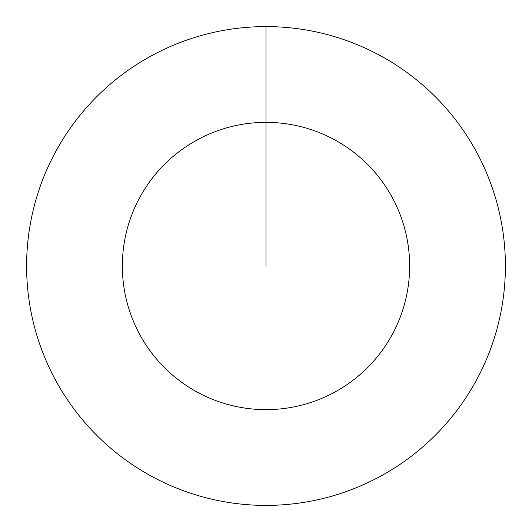 <?xml version="1.0" encoding="UTF-8"?>
<svg xmlns="http://www.w3.org/2000/svg" width="532" height="532" viewBox="0 0 532 532"><rect width="100%" height="100%" fill="white"/><g stroke="black" fill="none" stroke-linecap="round" stroke-linejoin="round"><path stroke-width="0.8" d="M266 26.6A239.4 239.4 0 0 1 505.4 266A239.4 239.4 0 0 1 266 505.4A239.4 239.4 0 0 1 26.6 266A239.4 239.4 0 0 1 266 26.6L266 122.36A143.64 143.64 0 0 1 409.64 266A143.64 143.64 0 0 1 266 409.64A143.64 143.64 0 0 1 122.36 266A143.64 143.64 0 0 1 266 122.36L266 266"/></g></svg>
